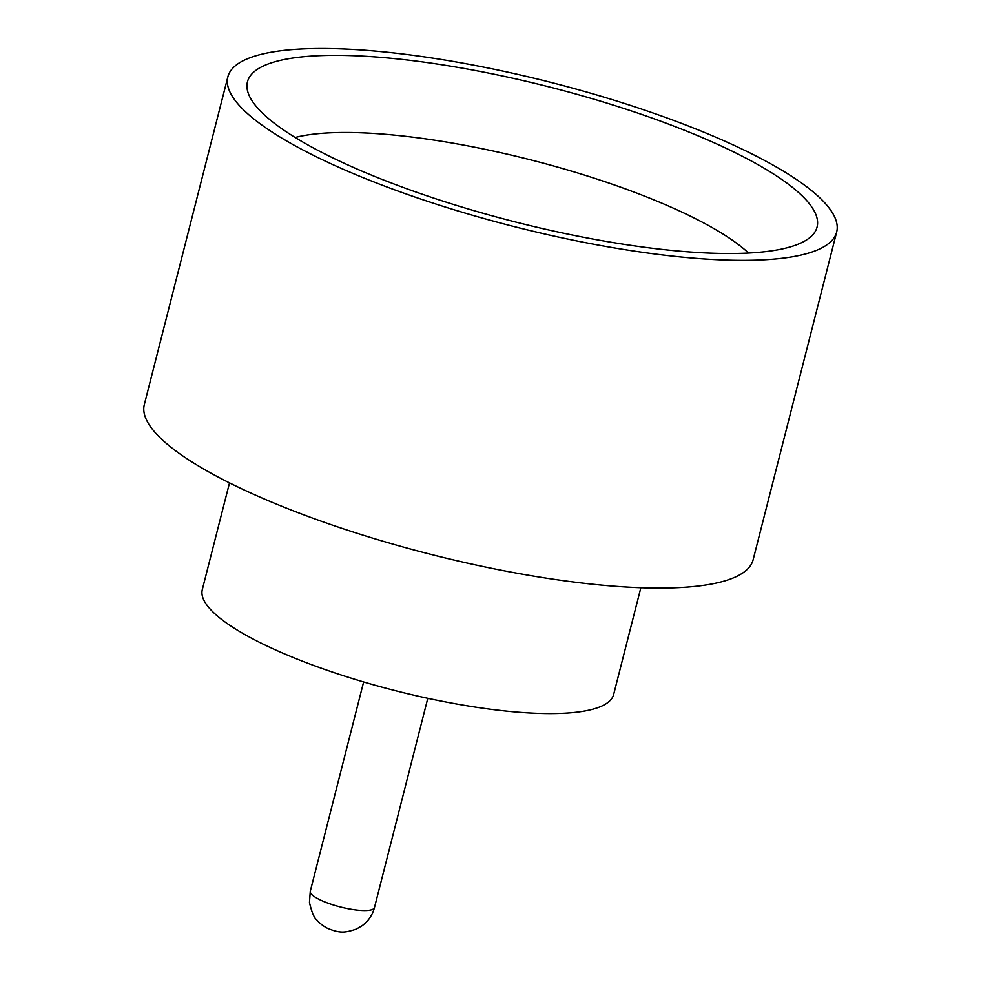 <?xml version="1.0" encoding="UTF-8"?>
<svg xmlns="http://www.w3.org/2000/svg" width="981" height="981" viewBox="0 0 981 981"><rect width="100%" height="100%" fill="white"/><g stroke="black" fill="none" stroke-linecap="round" stroke-linejoin="round"><path stroke-width="1.47" d="M800.14 243.349A293.932 69.614 -165.7 0 1 493.75 216.249A293.932 69.614 -165.7 0 1 247.862 92.042A293.932 69.614 -165.7 0 1 264.404 65.506A293.932 69.614 -165.7 0 1 610.207 104.133A293.932 69.614 -165.7 0 1 811.839 235.796A293.932 69.614 -165.7 0 1 800.14 243.349M640.863 587.729L613.665 694.45A212.264 50.276 -165.7 0 1 601.427 706.234A212.264 50.276 -165.7 0 1 365.827 682.604A212.264 50.276 -165.7 0 1 202.294 589.593L229.505 482.873M836.683 232.019L753.138 559.746A314.141 74.397 -165.7 0 1 735.027 577.196A314.141 74.397 -165.7 0 1 386.342 542.223A314.141 74.397 -165.7 0 1 144.317 404.564L227.862 76.837A314.141 74.397 -165.7 0 1 245.973 59.387A314.141 74.397 -165.7 0 1 594.658 94.36A314.141 74.397 -165.7 0 1 836.683 232.019A314.141 74.397 -165.7 0 1 818.559 249.468A314.141 74.397 -165.7 0 1 469.874 214.496A314.141 74.397 -165.7 0 1 227.862 76.837M748.564 253.049A254.717 60.332 14.3 0 0 530.868 159.915A254.717 60.332 14.3 0 0 295.146 137.475M374.46 907.584C372.4 915.212 368.243 921.306 361.977 925.868L356.262 929.142C345.361 932.698 340.321 933.74 327.2 928.185C322.749 925.77 319.291 923.023 316.838 919.97C314.239 918.155 311.774 912.342 309.456 902.52L310.29 891.226A33.109 7.848 14.3 0 0 335.796 905.733A33.109 7.848 14.3 0 0 372.559 909.424A33.109 7.848 14.3 0 0 374.46 907.584L427.802 698.313M310.29 891.226L363.632 681.954"/></g></svg>
